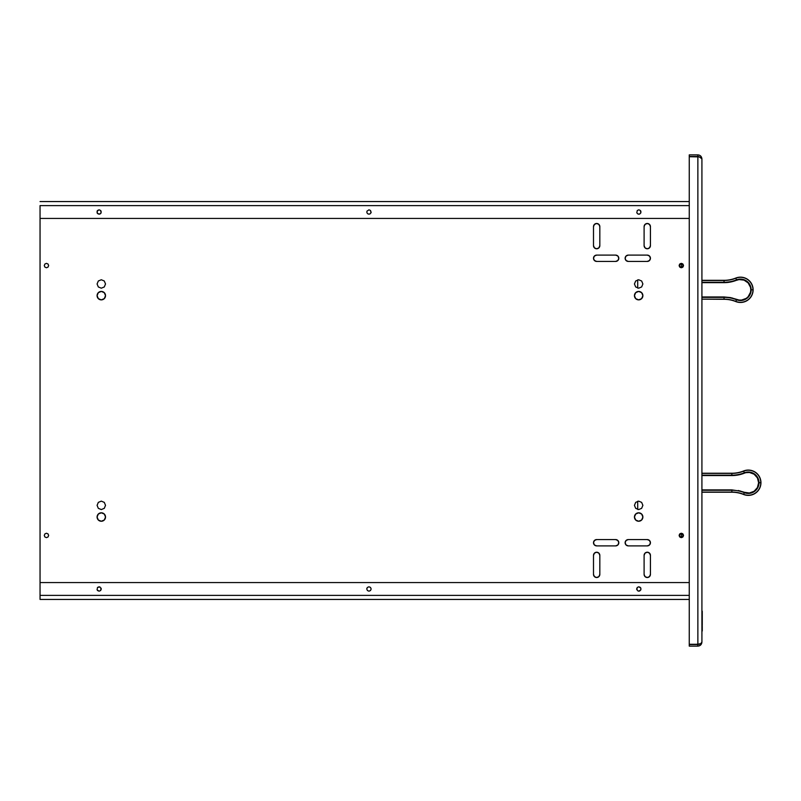 <?xml version="1.0" encoding="UTF-8"?>
<svg xmlns="http://www.w3.org/2000/svg" width="801" height="801" viewBox="0 0 801 801"><rect width="100%" height="100%" fill="white"/><g stroke="black" fill="none" stroke-linecap="round" stroke-linejoin="round"><path stroke-width="1.2" d="M702.257 611.193L701.916 617.711M702.257 627.433L702.257 630.998L701.916 625.351M702.257 622.257L702.257 624.59M702.257 619.223L702.257 611.974M702.257 615.218L702.257 614.487M702.257 626.132L702.257 627.473M702.257 625.391L702.257 622.387M702.257 623.298L702.257 625.231M702.257 621.416L702.257 625.01M702.257 612.535L702.257 618.502M702.257 617.711L701.916 619.313M701.916 624.339L702.257 621.306M702.257 621.115L702.257 619.413M699.113 156.836L689.26 156.495L697.871 156.495L697.871 154.873L689.26 154.873L689.26 156.495L689.26 154.873L697.871 154.873C700.304 155.134 701.656 156.475 701.916 158.918L700.725 156.055L699.413 155.184L700.725 156.055L701.916 158.918L699.413 156.896L689.26 156.726L697.871 156.726L697.871 644.274L700.725 643.624L701.916 642.082L701.916 158.918L701.916 642.082C701.656 644.525 700.304 645.866 697.871 646.127L689.26 646.127L697.871 646.127L697.871 644.505L698.792 644.324L697.871 644.505L697.871 646.127L699.413 645.816L697.871 646.127M697.871 156.495L698.792 156.676L697.871 156.495L697.871 154.873M698.792 156.676L699.583 157.206M689.26 644.274L689.26 156.726L689.26 644.274L697.871 644.274L689.26 644.274M699.413 156.896L697.871 156.726L697.871 644.274L699.413 644.104M699.583 643.794L698.792 644.324M697.871 644.505L689.26 644.505L689.26 646.127L689.26 644.505L699.113 644.164M700.725 644.945L699.413 645.816L701.606 643.624L700.725 644.945M701.916 642.082L701.606 643.624L701.916 642.082M636.805 212.856L637.286 210.473L636.805 212.856L637.997 214.047L639.669 214.047L638.828 214.207M638.828 209.822L640.379 210.473L638.828 209.822L637.286 210.463M640.86 211.184L640.86 212.856L639.669 214.047L640.86 212.856L640.379 210.473M99.084 214.207L97.532 213.567L99.925 214.047L101.106 212.856L100.636 213.567M97.061 212.856L97.532 210.473L99.084 209.822L97.061 211.184L97.532 213.567M101.106 211.184L101.106 212.856L100.636 210.473L99.084 209.822M371.153 212.015L370.983 212.856L370.513 210.473L368.961 209.822L366.928 211.184L366.928 212.856L368.12 214.047L369.802 214.047L370.983 212.856M40.05 218.433L689.26 218.433L40.05 218.433L40.05 205.607L689.26 205.607L40.05 205.607L40.05 582.567L689.26 582.567L40.05 582.567L40.05 599.438L689.26 599.438L40.05 599.438L40.05 582.567M689.26 201.562L40.05 201.562L689.26 201.562M689.26 595.393L40.05 595.393L689.26 595.393M638.828 586.793L637.286 587.433L636.635 588.985L637.997 591.008L639.669 591.008L640.86 589.816L640.86 588.144L638.828 586.793L640.379 587.433M99.084 586.793L97.532 587.433L97.061 589.816L99.084 591.178L100.636 590.527L101.276 588.985L99.925 586.953L97.532 587.433L97.061 589.816M368.961 586.793L367.409 587.433L366.768 588.985L367.409 590.527L368.961 591.178L370.513 590.527L371.153 588.985L370.513 587.433L368.961 586.793M636.805 589.816L637.286 587.433M640.86 588.144L640.86 589.816L638.828 591.178M99.084 591.178L97.532 590.527M101.106 588.144L100.636 590.537M366.768 588.985L366.928 588.144M634.442 295.649A4.215 4.215 0 0 0 638.667 299.864A4.215 4.215 0 0 0 642.883 295.649A4.215 4.215 0 0 1 638.667 299.864A4.215 4.215 0 0 1 634.442 295.649L635.684 292.665L638.667 291.434L641.641 292.665L642.883 295.649L641.641 298.623L638.667 299.864L635.684 298.623L634.442 295.649L635.684 292.665L638.667 291.434L641.641 292.665L642.883 295.649L641.641 298.623L638.667 299.864L635.684 298.623L634.442 295.649A4.215 4.215 0 0 1 638.667 291.434A4.215 4.215 0 0 1 642.883 295.649A4.215 4.215 0 0 1 638.667 299.864A4.215 4.215 0 0 1 634.442 295.649L635.684 292.665L638.667 291.434L641.641 292.665L642.883 295.649L641.641 298.623L638.667 299.864L635.684 298.623L634.442 295.649L635.684 292.665L638.667 291.434L641.641 292.665L642.883 295.649L641.641 298.623L638.667 299.864L635.684 298.623L634.442 295.649M625.13 542.728L626.052 540.495L625.13 542.728L626.052 544.97L628.294 545.892L626.052 544.97L625.13 542.728A3.164 3.164 0 0 1 628.294 539.574A3.164 3.164 0 0 0 625.13 542.728A3.164 3.164 0 0 0 628.294 545.892A3.164 3.164 0 0 1 625.13 542.728L626.052 540.495L628.294 539.574L647.268 539.574A3.164 3.164 0 0 1 650.432 542.728A3.164 3.164 0 0 1 647.268 545.892L628.294 545.892L626.052 544.97L625.13 542.728L626.052 540.495L628.294 539.574L647.268 539.574L649.501 540.495L650.432 542.728A3.164 3.164 0 0 0 647.268 539.574L649.501 540.495L650.432 542.728L649.501 544.97A3.164 3.164 0 0 0 650.432 542.738L649.501 544.97L647.268 545.892A3.164 3.164 0 0 0 649.501 544.97L647.268 545.892L628.294 545.892L626.052 544.97L625.13 542.728A3.164 3.164 0 0 1 628.294 539.574L626.052 540.495L628.294 539.574M593.501 258.272L594.432 256.03L593.501 258.272L594.432 260.505L596.665 261.426L594.432 260.505L593.501 258.272A3.164 3.164 0 0 1 596.665 255.108A3.164 3.164 0 0 0 593.501 258.262A3.164 3.164 0 0 0 596.665 261.426A3.164 3.164 0 0 1 593.501 258.272L594.432 256.03L596.665 255.108L615.639 255.108A3.164 3.164 0 0 1 618.803 258.272A3.164 3.164 0 0 1 615.639 261.426L596.665 261.426L594.432 260.505L593.501 258.272L594.432 256.03L596.665 255.108L615.639 255.108L617.871 256.03A3.164 3.164 0 0 0 615.639 255.108L617.871 256.03L618.803 258.272A3.164 3.164 0 0 0 617.881 256.03L618.803 258.272L617.871 260.505L615.639 261.426A3.164 3.164 0 0 0 618.803 258.272L617.871 260.505L615.639 261.426L596.665 261.426L594.432 260.505L593.501 258.272A3.164 3.164 0 0 1 596.665 255.108L594.432 256.03L596.665 255.108M625.13 258.272L626.052 256.03L625.13 258.272L626.052 260.505L628.294 261.426L626.052 260.505L625.13 258.272A3.164 3.164 0 0 1 628.294 255.108A3.164 3.164 0 0 0 625.13 258.262A3.164 3.164 0 0 0 628.294 261.426A3.164 3.164 0 0 1 625.13 258.272L626.052 256.03L628.294 255.108L647.268 255.108A3.164 3.164 0 0 1 650.432 258.272A3.164 3.164 0 0 1 647.268 261.426L628.294 261.426L626.052 260.505L625.13 258.272L626.052 256.03L628.294 255.108L647.268 255.108L649.501 256.03A3.164 3.164 0 0 0 647.268 255.108L649.501 256.03L650.432 258.272A3.164 3.164 0 0 0 649.501 256.03L650.432 258.272L649.501 260.505L647.268 261.426A3.164 3.164 0 0 0 650.432 258.272L649.501 260.505L647.268 261.426L628.294 261.426L626.052 260.505L625.13 258.272A3.164 3.164 0 0 1 628.294 255.108L626.052 256.03L628.294 255.108M593.501 542.728L594.432 540.495L593.501 542.728L594.432 544.97L596.665 545.892L594.432 544.97L593.501 542.728A3.164 3.164 0 0 1 596.665 539.574A3.164 3.164 0 0 0 593.501 542.728A3.164 3.164 0 0 0 596.665 545.892A3.164 3.164 0 0 1 593.501 542.728L594.432 540.495L596.665 539.574L615.639 539.574A3.164 3.164 0 0 1 618.803 542.728A3.164 3.164 0 0 1 615.639 545.892L596.665 545.892L594.432 544.97L593.501 542.728L594.432 540.495L596.665 539.574L615.639 539.574L617.871 540.495L618.803 542.728A3.164 3.164 0 0 0 615.639 539.574L617.871 540.495L618.803 542.728L617.871 544.97A3.164 3.164 0 0 0 618.803 542.738L617.871 544.97L615.639 545.892A3.164 3.164 0 0 0 617.871 544.97L615.639 545.892L596.665 545.892L594.432 544.97L593.501 542.728A3.164 3.164 0 0 1 596.665 539.574L594.432 540.495L596.665 539.574M634.442 517.025A4.215 4.215 0 0 0 638.667 521.241A4.215 4.215 0 0 0 642.883 517.025A4.215 4.215 0 0 1 638.667 521.241A4.215 4.215 0 0 1 634.442 517.025A4.215 4.215 0 0 1 638.667 512.81A4.215 4.215 0 0 1 642.883 517.025A4.215 4.215 0 0 0 635.684 514.042A4.215 4.215 0 0 0 634.442 517.025L635.684 514.042L638.667 512.81L641.641 514.042L642.883 517.025L641.641 520.009L638.667 521.241L635.684 520.009L634.442 517.025L635.684 514.042L638.667 512.81L641.641 514.042L642.883 517.025L641.641 520.009L638.667 521.241L635.684 520.009L634.442 517.025L635.684 514.042L638.667 512.81L641.641 514.042L642.883 517.025A4.215 4.215 0 0 1 638.667 521.241A4.215 4.215 0 0 1 634.442 517.025L635.684 514.042L638.667 512.81L641.641 514.042L642.883 517.025L641.641 520.009L638.667 521.241L635.684 520.009L634.442 517.025L635.684 520.009L638.667 521.241L641.641 520.009L642.883 517.025M97.091 517.025A4.215 4.215 0 0 0 104.29 520.009A4.215 4.215 0 0 0 105.522 517.025A4.215 4.215 0 0 1 101.306 521.241A4.215 4.215 0 0 1 97.091 517.025A4.215 4.215 0 0 1 101.306 512.81A4.215 4.215 0 0 1 105.522 517.025A4.215 4.215 0 0 0 98.323 514.042A4.215 4.215 0 0 0 97.091 517.025L98.323 514.042L101.306 512.81L104.29 514.042L105.522 517.025L104.29 520.009L101.306 521.241L98.323 520.009L97.091 517.025L98.323 520.009A4.215 4.215 0 0 1 97.091 517.025L98.323 520.009L97.091 517.025M105.522 295.639A4.215 4.215 0 0 0 104.29 292.665L105.522 295.649A4.215 4.215 0 0 1 99.694 299.544A4.215 4.215 0 0 1 97.091 295.649L98.323 298.623L97.091 295.649A4.215 4.215 0 0 0 104.29 298.633A4.215 4.215 0 0 0 105.522 295.649A4.215 4.215 0 0 1 101.306 299.864A4.215 4.215 0 0 1 97.091 295.649A4.215 4.215 0 0 1 101.306 291.434A4.215 4.215 0 0 1 105.522 295.649L104.29 298.623L101.306 299.864L98.323 298.623L97.091 295.649L98.323 292.665L101.306 291.434L104.29 292.665A4.215 4.215 0 0 0 97.091 295.649L98.323 292.665M644.104 245.617A3.164 3.164 0 0 0 648.48 248.54A3.164 3.164 0 0 0 650.432 245.617A3.164 3.164 0 0 1 647.268 248.781A3.164 3.164 0 0 1 644.104 245.617L644.104 226.643A3.164 3.164 0 0 1 647.268 223.479A3.164 3.164 0 0 1 650.432 226.643L650.432 245.617L649.501 247.849L647.268 248.781L645.025 247.849L644.104 245.617L645.025 247.849A3.164 3.164 0 0 1 644.104 245.617L645.025 247.849L644.104 245.617M647.268 223.479A3.164 3.164 0 0 0 644.104 226.643L645.025 224.41L647.268 223.479L649.501 224.41L650.432 226.643L649.501 224.41L650.432 226.643L649.501 224.41L647.268 223.479L649.501 224.41L647.268 223.479L645.025 224.41L647.268 223.479L645.025 224.41L644.104 226.643M596.665 248.781L594.432 247.849L596.665 248.781L594.432 247.849L593.501 245.617A3.164 3.164 0 0 0 596.665 248.781A3.164 3.164 0 0 0 599.829 245.617A3.164 3.164 0 0 1 596.665 248.781A3.164 3.164 0 0 1 593.501 245.617L593.501 226.643A3.164 3.164 0 0 1 596.665 223.479A3.164 3.164 0 0 1 599.829 226.643L599.829 245.617L598.898 247.849L596.665 248.781L594.432 247.849L593.501 245.617L593.501 226.643L594.432 224.41L596.665 223.479A3.164 3.164 0 0 0 593.501 226.643L594.432 224.41L596.665 223.479L598.898 224.41L599.829 226.643L598.898 224.41L599.829 226.643L598.898 224.41L596.665 223.479L598.898 224.41L596.665 223.479L594.432 224.41L596.665 223.479M593.501 574.357L594.432 576.59L596.665 577.521L594.432 576.59L593.501 574.357A3.164 3.164 0 0 0 596.665 577.521L598.898 576.59L599.829 574.357L598.898 576.59L596.665 577.521A3.164 3.164 0 0 0 599.829 574.357L598.898 576.59L596.665 577.521L594.432 576.59L593.501 574.357A3.164 3.164 0 0 0 596.665 577.521A3.164 3.164 0 0 0 599.829 574.357A3.164 3.164 0 0 1 596.665 577.521A3.164 3.164 0 0 1 593.501 574.357L593.501 555.383A3.164 3.164 0 0 1 596.665 552.219A3.164 3.164 0 0 1 599.829 555.383A3.164 3.164 0 0 0 596.665 552.219A3.164 3.164 0 0 0 593.501 555.383L594.432 553.151L596.665 552.219L598.898 553.151L599.829 555.383L599.829 574.357L598.898 576.59L596.665 577.521L594.432 576.59L593.501 574.357L593.501 555.383L594.432 553.151L596.665 552.219M650.432 555.383A3.164 3.164 0 0 0 645.025 553.141A3.164 3.164 0 0 0 644.104 555.383A3.164 3.164 0 0 1 647.268 552.219A3.164 3.164 0 0 1 650.432 555.383L650.432 574.357L649.501 576.59L647.268 577.521L645.025 576.59L644.104 574.357L644.104 555.383L645.025 553.151L647.268 552.219L649.501 553.151L650.432 555.383L649.501 553.151L650.432 555.383L649.501 553.151L647.268 552.219L649.501 553.151L647.268 552.219L645.025 553.151L647.268 552.219L645.025 553.151L644.104 555.383M681.321 537.631L679.769 536.99L681.321 537.631L679.769 536.99L679.128 535.438L679.769 533.887L681.321 533.246L682.873 533.887L683.513 535.438L682.873 536.99L681.321 537.631L679.769 536.99L679.128 535.438L679.769 533.887L681.321 533.246M44.265 535.438L44.906 533.887L44.265 535.438L44.906 533.887L46.458 533.246L48.01 533.887L48.651 535.438L48.01 536.99L46.458 537.631L44.906 536.99L44.265 535.438L44.906 533.887L46.458 533.246M44.265 265.562L44.906 264.01L46.458 263.369L48.01 264.01L48.651 265.562L48.01 267.113L46.458 267.754L44.906 267.113L44.265 265.562L44.906 267.113L44.265 265.562L44.906 267.113L46.458 267.754M681.321 267.754L679.769 267.113L681.321 267.754L679.769 267.113L679.128 265.562L679.769 264.01L681.321 263.369L682.873 264.01L683.513 265.562L682.873 267.113L681.321 267.754L679.769 267.113L679.128 265.562L679.769 264.01L681.321 263.369M634.442 505.351L635.684 502.377L638.667 501.136L641.641 502.377L642.883 505.351L641.641 508.335L638.667 509.566L635.684 508.335L634.442 505.351L635.684 502.377L638.667 501.136L641.641 502.377L642.883 505.351L641.641 508.335L638.667 509.566L635.684 508.335L634.442 505.351L635.684 502.377L638.667 501.136L635.684 502.377L634.442 505.351L635.684 508.335L634.442 505.351M98.323 508.335L97.091 505.351L98.323 508.335L97.091 505.351L98.323 502.377L101.306 501.136L104.29 502.377L105.522 505.351L104.29 508.335L101.306 509.566L98.323 508.335L97.091 505.351L98.323 502.377M97.091 283.975L98.323 280.991L101.306 279.759L104.29 280.991L105.522 283.975L104.29 286.958L101.306 288.19L98.323 286.958L97.091 283.975L98.323 280.991M634.442 283.975L635.684 280.991L638.667 279.759L641.641 280.991L642.883 283.975L641.641 286.958L638.667 288.19L635.684 286.958L634.442 283.975L635.684 280.991L638.667 279.759L641.641 280.991L642.883 283.975L641.641 286.958L638.667 288.19L635.684 286.958L634.442 283.975L635.684 280.991L638.667 279.759L635.684 280.991L634.442 283.975L635.684 286.958L634.442 283.975M644.104 574.357A3.164 3.164 0 0 0 647.268 577.521A3.164 3.164 0 0 0 650.432 574.357A3.164 3.164 0 0 1 647.268 577.521A3.164 3.164 0 0 1 644.104 574.357L645.025 576.59L644.104 574.357A3.164 3.164 0 0 0 647.268 577.521L645.025 576.59L644.104 574.357M650.432 574.357L649.501 576.59L647.268 577.521L645.025 576.59L647.268 577.521L649.501 576.59L647.268 577.521A3.164 3.164 0 0 0 650.432 574.357L649.501 576.59L650.432 574.357M650.432 245.617L649.501 247.849L647.268 248.781L645.025 247.849A3.164 3.164 0 0 0 650.432 245.617L649.501 247.849L647.268 248.781L645.025 247.849L647.268 248.781L649.501 247.849L650.432 245.617M642.883 295.639A4.215 4.215 0 0 0 638.667 291.434A4.215 4.215 0 0 0 634.442 295.639M105.522 517.025A4.215 4.215 0 0 1 98.323 520.009M618.803 542.728L617.871 544.97L618.803 542.728L617.871 540.495L615.639 539.574L617.871 540.495L618.803 542.728A3.164 3.164 0 0 1 615.639 545.892L617.871 544.97L615.639 545.892M599.829 245.617A3.164 3.164 0 0 1 596.665 248.781A3.164 3.164 0 0 1 593.501 245.617L594.432 247.849L593.501 245.617M647.268 255.108L649.501 256.03L647.268 255.108A3.164 3.164 0 0 1 650.432 258.262A3.164 3.164 0 0 1 647.268 261.426L649.501 260.505L647.268 261.426M615.639 255.108L617.871 256.03L615.639 255.108A3.164 3.164 0 0 1 618.803 258.262A3.164 3.164 0 0 1 615.639 261.426L617.871 260.505L615.639 261.426M647.268 539.574L649.501 540.495L647.268 539.574A3.164 3.164 0 0 1 650.432 542.728A3.164 3.164 0 0 1 647.268 545.892L649.501 544.97L647.268 545.892M593.501 555.383L594.432 553.151L593.501 555.383M649.501 540.495L650.432 542.728L649.501 544.97L650.432 542.728L649.501 540.495M617.871 256.03L618.803 258.272L617.871 260.505L618.803 258.272L617.871 256.03M649.501 256.03L650.432 258.272L649.501 260.505L650.432 258.272L649.501 256.03M593.501 226.643L594.432 224.41L593.501 226.643M679.128 535.438L679.769 533.887L679.128 535.438L679.769 536.99L679.128 535.438M679.128 265.562L679.769 264.01L679.128 265.562L679.769 267.113L679.128 265.562M638.667 509.566L635.684 508.335L638.667 509.566M638.667 288.19L635.684 286.958L638.667 288.19M98.323 298.623L97.091 295.649M681.321 533.746A1.682 1.682 0 0 0 679.638 535.438A1.682 1.682 0 0 0 681.321 537.121L681.321 533.746L681.321 537.121C683.493 535.999 683.493 534.878 681.321 533.746L681.321 533.746M681.321 537.121L681.321 537.531A2.093 2.093 0 0 0 683.413 535.438A2.093 2.093 0 0 0 681.321 533.346A2.093 2.093 0 0 1 683.413 535.438A2.093 2.093 0 0 1 681.321 537.531A2.093 2.093 0 0 1 679.228 535.438A2.093 2.093 0 0 1 681.321 533.346A2.093 2.093 0 0 0 679.228 535.438A2.093 2.093 0 0 0 681.321 537.531L681.321 537.121M681.321 263.879A1.682 1.682 0 0 0 679.638 265.562A1.682 1.682 0 0 0 681.321 267.254L681.321 263.879L681.321 267.254C683.493 266.122 683.493 265.001 681.321 263.879L681.321 263.879M681.321 267.254L681.321 267.654A2.093 2.093 0 0 0 683.413 265.562A2.093 2.093 0 0 0 681.321 263.469A2.093 2.093 0 0 1 683.413 265.562A2.093 2.093 0 0 1 681.321 267.654A2.093 2.093 0 0 1 679.228 265.562A2.093 2.093 0 0 1 681.321 263.469A2.093 2.093 0 0 0 679.228 265.562A2.093 2.093 0 0 0 681.321 267.654L681.321 267.254M637.706 288.09L637.706 279.859M637.706 509.466L637.706 501.236M732.925 279.299L734.337 278.658L732.925 279.299M753.12 289.812A12.646 12.646 0 0 0 735.779 278.067A12.646 12.646 0 0 1 753.12 289.812A12.646 12.646 0 0 1 735.779 301.556A12.646 12.646 0 0 0 753.12 289.812A12.646 12.646 0 0 1 735.779 301.556L734.477 300.946L735.779 301.556A12.646 12.646 0 0 0 753.12 289.812A12.646 12.646 0 0 0 735.779 278.067L736.499 279.879A10.693 10.693 0 0 1 751.168 289.812L752.97 289.812A12.496 12.496 0 0 0 735.829 278.207A12.496 12.496 0 0 1 752.97 289.812A12.496 12.496 0 0 1 735.829 301.416L735.779 301.556A31.629 31.629 0 0 0 724.034 299.294A31.629 31.629 0 0 1 735.779 301.556A31.629 31.629 0 0 0 724.034 299.294L701.916 299.143L724.034 299.143L724.034 296.971L730.452 297.582L739.063 300.035L741.576 300.075L746.262 298.362L748.154 296.71L750.487 292.305L750.797 289.812L750.487 287.319L748.154 282.913L744.029 280.12L739.063 279.579L730.452 282.032L724.034 282.653L701.916 282.653L724.034 282.653A33.952 33.952 0 0 0 736.64 280.22A10.323 10.323 0 0 1 750.797 289.812A10.323 10.323 0 0 1 736.64 299.394L735.829 301.416A31.78 31.78 0 0 0 724.034 299.143L724.034 297.341A33.582 33.582 0 0 1 736.499 299.744L735.829 301.416A12.496 12.496 0 0 0 752.97 289.812L751.168 289.812A10.693 10.693 0 0 1 736.499 299.744A10.693 10.693 0 0 0 751.168 289.812A10.693 10.693 0 0 0 736.499 279.879A33.582 33.582 0 0 1 724.034 282.272L724.034 280.48A31.78 31.78 0 0 0 735.829 278.207L736.499 279.879A33.582 33.582 0 0 1 724.034 282.272L701.916 282.272L724.034 282.272L724.034 280.32L701.916 280.32L724.034 280.32A31.629 31.629 0 0 0 735.779 278.067L734.337 278.658M734.477 300.946L734.267 300.836A12.646 12.646 0 0 0 735.779 301.556L732.925 300.315M732.234 297.972L732.805 298.503L732.234 297.972M701.916 296.971L724.034 296.971L701.916 296.971M701.916 297.341L724.034 297.341L701.916 297.341M701.916 280.48L724.034 280.48L701.916 280.48M735.008 278.398L735.779 278.067M738.322 474.943A33.952 33.952 0 0 1 736.85 475.203L738.322 474.943M742.247 471.539L743.298 471.108M701.916 489.892L731.864 489.892L701.916 489.892L731.864 489.892L737.14 490.673M740.064 490.893L740.635 491.424L740.064 490.893M742.096 471.699L743.608 470.978A12.646 12.646 0 0 1 760.95 482.723A12.646 12.646 0 0 1 743.608 494.477L743.658 494.327A31.78 31.78 0 0 0 731.864 492.064L731.864 490.262A33.582 33.582 0 0 1 744.329 492.655L743.658 494.327A31.78 31.78 0 0 0 731.864 492.064L701.916 492.064L731.864 492.214A31.629 31.629 0 0 1 743.608 494.477A12.646 12.646 0 0 0 760.95 482.723A12.646 12.646 0 0 0 743.608 470.978L744.329 472.79A10.693 10.693 0 0 1 758.998 482.723L760.8 482.723A12.496 12.496 0 0 0 743.658 471.128A12.496 12.496 0 0 1 760.8 482.723A12.496 12.496 0 0 1 743.658 494.327L743.608 494.477A31.629 31.629 0 0 0 731.864 492.214L701.916 492.214M744.469 473.141L738.282 474.953L731.864 475.564L701.916 475.564L731.864 475.564A33.952 33.952 0 0 0 744.469 473.141A10.323 10.323 0 0 1 758.627 482.723A10.323 10.323 0 0 1 744.469 492.315L749.406 492.995L754.091 491.273L757.416 487.569L758.627 482.723L757.416 477.887L754.091 474.182L749.406 472.46L744.329 472.79A33.582 33.582 0 0 1 731.864 475.193L731.864 473.391A31.78 31.78 0 0 0 743.658 471.128L743.608 470.978A31.629 31.629 0 0 1 731.864 473.241L731.864 473.391A31.78 31.78 0 0 0 743.658 471.128L744.469 473.141M738.282 490.502L744.469 492.315L743.658 494.327A12.496 12.496 0 0 0 760.8 482.723L758.998 482.723A10.693 10.693 0 0 1 744.329 492.655A10.693 10.693 0 0 0 758.998 482.723A10.693 10.693 0 0 0 744.329 472.79A33.582 33.582 0 0 1 731.864 475.193L701.916 475.564M701.916 490.262L731.864 490.262L731.864 492.064L701.916 492.064M701.916 473.391L731.864 473.391L701.916 473.241L731.864 473.391L731.864 475.193L701.916 475.193M701.916 473.241L731.864 473.241A31.629 31.629 0 0 0 743.608 470.978L742.327 471.579L743.608 470.978"/></g></svg>
